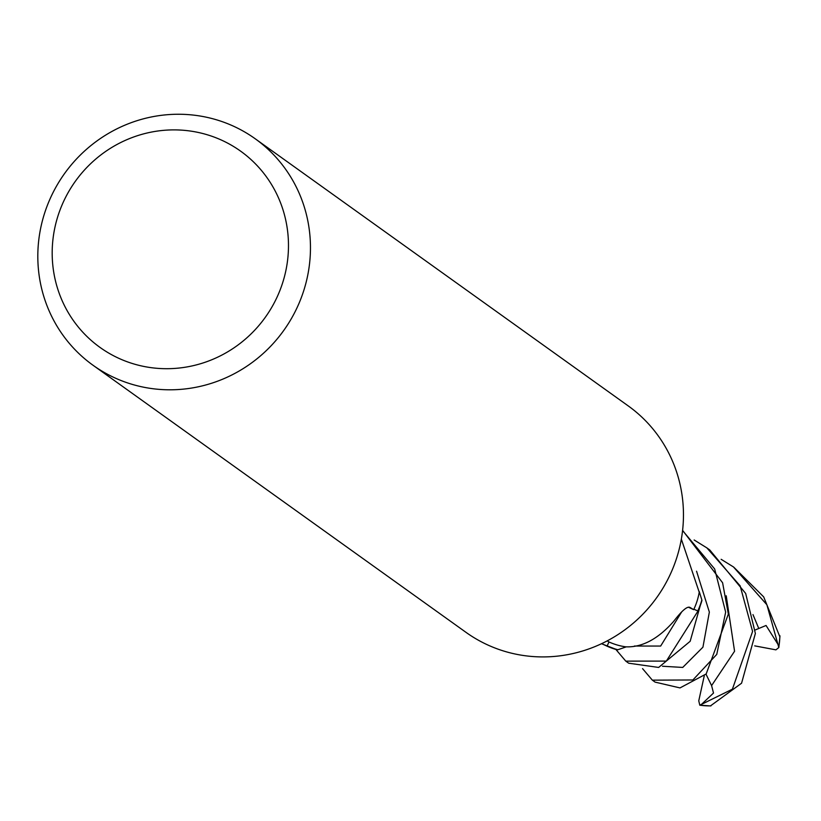 <?xml version="1.0" encoding="UTF-8"?>
<svg xmlns="http://www.w3.org/2000/svg" width="821" height="821" viewBox="0 0 821 821"><rect width="100%" height="100%" fill="white"/><g stroke="black" fill="none" stroke-linecap="round" stroke-linejoin="round"><path stroke-width="1.23" d="M255.239 138.79L628.239 405.913A139.283 134.777 125.6 0 1 680.229 544.785A139.283 134.777 125.6 0 1 466.051 632.386L93.04 365.263A139.283 134.777 125.6 0 1 41.05 226.391A139.283 134.777 125.6 0 1 255.239 138.79A139.283 134.777 125.6 0 1 307.228 277.662A139.283 134.777 125.6 0 1 93.04 365.263M285.677 271.515A120.708 116.808 125.6 0 1 144.753 366.618A120.708 116.808 125.6 0 1 54.986 227.078A120.708 116.808 125.6 0 1 195.911 131.976A120.708 116.808 125.6 0 1 285.677 271.515M625.776 661.121L628.681 663.204L658.647 667.442L690.163 641.293L701.852 599.977A69.405 67.168 125.6 0 1 697.778 610.947L693.868 609.223L697.983 611.04L666.334 661.1L625.776 661.131L616.089 649.698M626.361 646.815L617.874 649.739A69.405 67.168 125.6 0 1 607.14 645.963L608.977 641.96A64.992 62.899 125.6 0 1 608.546 641.765L607.253 640.862M689.784 607.335L690.071 607.478C687.434 605.898 681.984 610.506 673.723 621.312C658.042 639.066 642.022 647.574 625.643 646.825A64.992 62.899 125.6 0 1 608.987 641.96L607.047 646.168L601.639 643.664M689.455 607.222A1173.486 232.476 50.8 0 1 690.071 607.478L693.663 609.654L688.367 607.201M681.348 539.14L699.215 592.218A64.992 62.899 125.6 0 1 698.65 595.143A64.992 62.899 125.6 0 1 693.878 609.203A64.992 62.899 125.6 0 1 693.663 609.654M701.852 599.956L699.184 591.397M693.878 609.203L697.778 610.947A69.405 67.158 125.6 0 0 701.852 599.977M779.837 636.747L763.674 596.877L733.728 567.126M721.146 559.306L733.451 566.931L766.886 604.759L778.821 647.543L775.917 649.852L754.715 645.87M701.955 600.438A69.631 67.384 125.6 0 1 697.983 611.04M601.495 643.736L617.413 649.863A69.631 67.384 125.6 0 1 607.047 646.168M682.579 530.54L714.66 568.963L725.661 612.138L716.754 654.399L692.903 679.973L652.346 680.157L642.556 668.622M652.5 680.26L655.086 682.118L680.004 687.916L706.173 673.949L728.34 614.087L722.603 582.777L682.846 530.684M694.166 539.992L706.871 547.884L740.132 585.835L752.59 631.452L732.404 689.168L699.8 705.198L698.763 700.836L704.295 675.683M710.483 705.886L741.568 683.216L755.371 633.443L745.663 593.429L709.775 549.967L706.871 547.894M617.413 649.863L617.905 649.739A69.405 67.158 125.6 0 1 607.14 645.963L608.977 641.96M778.749 645.593L766.055 625.479L755.228 629.964M700.672 705.147L713.511 693.047L711.591 685.607L705.988 674.133M779.858 635.639A69.641 67.394 125.6 0 1 778.862 646.661M710.945 705.875A69.641 67.394 125.6 0 1 700.056 705.208M634.417 646.035L660.659 646.055L681.666 611.912M758.748 628.434L752.97 614.58M711.591 685.607L734.569 651.248L726.226 595.789M662.475 666.242L682.733 667.432L702.93 647.184L709.354 612.086L696.557 571.221M779.95 636.388L778.831 647.543M710.606 705.937L699.8 705.208"/></g></svg>
